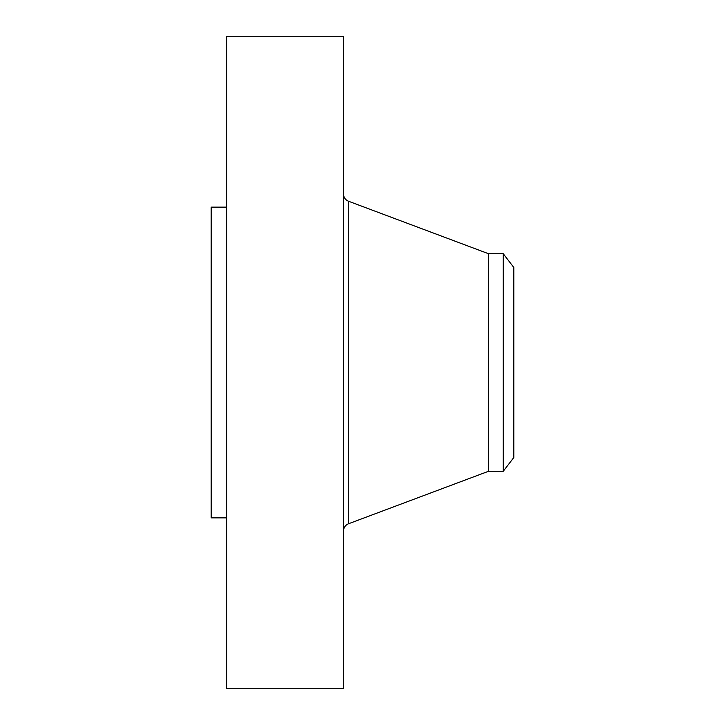 <?xml version="1.0" encoding="UTF-8"?>
<svg xmlns="http://www.w3.org/2000/svg" width="725" height="725" viewBox="0 0 725 725"><rect width="100%" height="100%" fill="white"/><g stroke="black" fill="none" stroke-linecap="round" stroke-linejoin="round"><path stroke-width="1.09" d="M226.717 688.75L226.717 36.25L343.55 36.25L343.55 688.75L226.717 688.75M503.268 471.25L503.268 253.75L513.817 267.498L513.817 457.502L503.268 471.25L488.587 471.25L488.587 253.75L348.39 201.188C345.327 199.864 343.713 197.535 343.55 194.209M226.717 517.858L211.183 517.858L211.183 207.142L226.717 207.142M488.587 471.25L348.39 523.812L348.39 201.188M348.39 523.812C345.327 525.136 343.713 527.465 343.55 530.791M503.268 253.75L488.587 253.75"/></g></svg>
